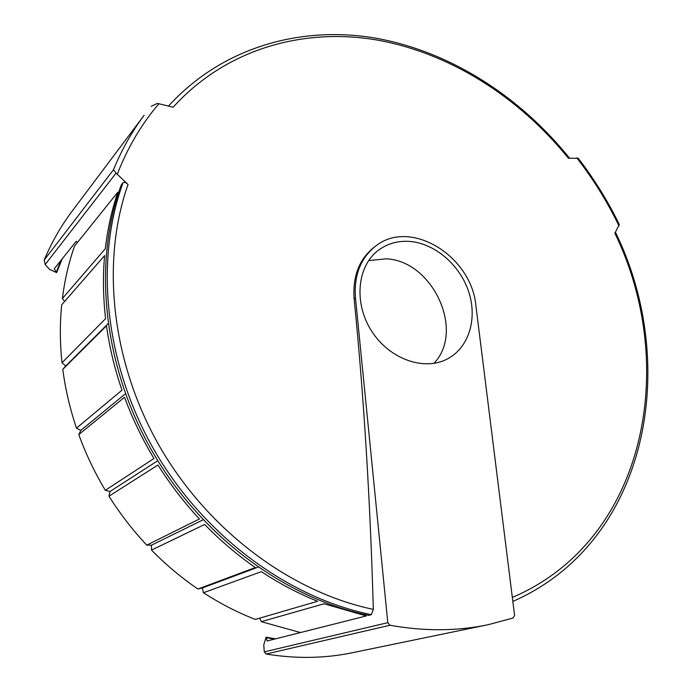 <?xml version="1.0" encoding="UTF-8"?>
<svg xmlns="http://www.w3.org/2000/svg" width="692" height="692" viewBox="0 0 692 692"><rect width="100%" height="100%" fill="white"/><g stroke="black" fill="none" stroke-linecap="round" stroke-linejoin="round"><path stroke-width="1.04" d="M77.409 242.529L76.258 241.266L54.227 268.851L56.64 272.631L49.642 269.43L45.162 264.56L44.202 260.036C51.692 242.304 60.957 226.068 71.994 211.337L144.1 115.33C131.895 131.627 121.688 149.766 113.479 169.756L116.083 173.112L128.046 184.479C125.858 182.437 124.188 181.849 123.038 182.705L121.282 184.902C92.91 262.562 102.753 364.623 151.712 450.457C200.836 536.17 285.216 598.433 368.689 615.335L371.344 614.669C287.638 597.689 202.981 535.176 153.667 449.143C104.527 362.989 94.614 260.581 123.038 182.705M512.339 597.438C646.068 540.443 679.293 365.644 614.877 233.213L619.305 224.493C607.853 201.043 594.177 178.977 578.244 158.295L568.4 158.226C518.645 96.638 449.013 52.35 375.211 39.712C301.634 27.723 225.246 49.582 173.13 107.225L157.361 103.385L151.202 106.317M300.475 632.549L261.282 621.667L324.029 603.779L366.267 615.949L267.138 640.965L266.1 637.228L263.764 644.883L264.283 651.864L266.1 654.018C296.133 658.931 325.032 658.464 352.808 652.634L487.047 624.928M355.472 297.871L387.805 622.67L389.959 625.248C424.421 631.415 457.222 631.216 488.362 624.66L513.187 617.999L514.571 615.344L475.914 305.795C471.537 255.953 410.295 218.136 375.652 246.093C360.601 258.012 353.88 275.278 355.472 297.871L354.122 298.806C352.539 276.246 359.26 259.016 374.303 247.096L375.652 246.093M371.344 614.669L373.325 609.375C370.246 499.771 363.854 396.248 354.122 298.806M62.003 362.781L105.573 318.64C103.099 297.119 102.779 276.091 104.613 255.564L61.683 304.817C59.797 323.744 59.91 343.059 62.003 362.781L65.74 365.93L62.782 369.364C65.368 389.12 69.935 408.704 76.501 428.132L80.826 430.407L78.767 434.593C85.799 453.909 94.648 472.472 105.331 490.299L109.985 491.519L108.964 496.207C120.053 513.784 132.648 530.089 146.747 545.123L151.427 545.201L151.496 550.079C165.907 564.75 181.382 577.725 197.921 589.022L202.341 587.958L203.465 592.724C220.194 603.571 237.477 612.472 255.313 619.427L317.585 601.279C298.295 593.537 279.551 583.659 261.36 571.644L203.465 592.724M197.921 589.022L255.322 567.544C237.321 555.036 220.437 540.677 204.659 524.467L151.496 550.079M146.747 545.123L199.452 518.991C184.011 502.383 170.18 484.391 157.958 465.024L108.964 496.207M105.331 490.299L153.953 458.519C142.171 438.884 132.362 418.461 124.525 397.26L78.767 434.593M76.501 428.132L121.991 390.167C114.664 368.853 109.5 347.41 106.49 325.837L62.782 369.364M62.384 298.529L105.305 248.739C107.589 228.905 111.767 210.048 117.83 192.177L74.494 246.17C68.707 262.778 64.667 280.234 62.384 298.529L64.641 301.418M259.63 618.164L261.282 621.667M108.038 323.752L65.74 365.93M125.442 393.757L80.826 430.407M157.785 460.699L109.985 491.519M203.085 519.822L151.427 545.201M258.038 567.172L202.341 587.958M410.295 241.482C435.337 243.705 460.024 265.192 468.726 291.851C477.532 318.467 469.089 347.133 448.053 358.577C424.767 371.621 389.44 359.382 371.543 330.958C353.378 302.707 357.228 265.494 378.887 249.89C388.03 243.316 398.497 240.513 410.295 241.482M368.62 260.59L386.101 258.834C432.699 260.555 465.361 331.26 433.823 363.395M116.083 173.112L45.162 264.56M264.283 651.864L387.805 622.67M373.325 609.375C291.133 592.248 208.206 530.781 159.601 446.392C111.187 361.881 100.85 261.386 128.046 184.479M113.479 169.756L44.202 260.036M576.791 157.845C593.26 179.081 607.342 201.787 619.029 225.981M117.32 174.15C127.735 147.353 141.618 123.859 158.978 103.679M266.1 654.018L389.959 625.248M56.381 271.904L60.974 260.4M274.404 639.131L266.42 637.73M615.439 232.235C680.651 365.462 648.041 542.217 512.833 601.417M569.533 158.174C519.407 95.825 449.091 50.871 374.268 37.913C299.688 25.587 221.803 47.592 168.519 106.066M56.64 272.631L62.211 258.851M275.589 638.828L266.109 637.185"/></g></svg>
